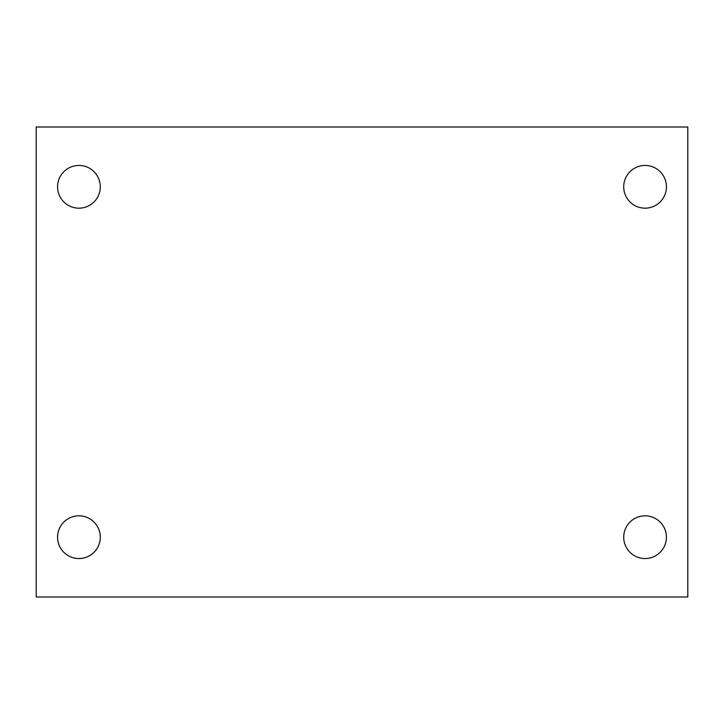 <?xml version="1.0" encoding="UTF-8"?>
<svg xmlns="http://www.w3.org/2000/svg" width="724" height="724" viewBox="0 0 724 724"><rect width="100%" height="100%" fill="white"/><g stroke="black" fill="none" stroke-linecap="round" stroke-linejoin="round"><path stroke-width="1.09" d="M36.2 126.999L687.8 126.999L687.8 597.001L36.2 597.001L36.2 126.999M78.925 515.823A21.367 21.367 0 0 1 100.292 537.181A21.367 21.367 0 0 1 78.925 558.548A21.367 21.367 0 0 1 57.567 537.181A21.367 21.367 0 0 1 78.925 515.823M645.075 515.823A21.367 21.367 0 0 1 666.433 537.181A21.367 21.367 0 0 1 645.075 558.548A21.367 21.367 0 0 1 623.708 537.181A21.367 21.367 0 0 1 645.075 515.823M645.075 165.452A21.367 21.367 0 0 1 666.433 186.819A21.367 21.367 0 0 1 645.075 208.177A21.367 21.367 0 0 1 623.708 186.819A21.367 21.367 0 0 1 645.075 165.452M78.925 165.452A21.367 21.367 0 0 1 100.292 186.819A21.367 21.367 0 0 1 78.925 208.177A21.367 21.367 0 0 1 57.567 186.819A21.367 21.367 0 0 1 78.925 165.452"/></g></svg>
